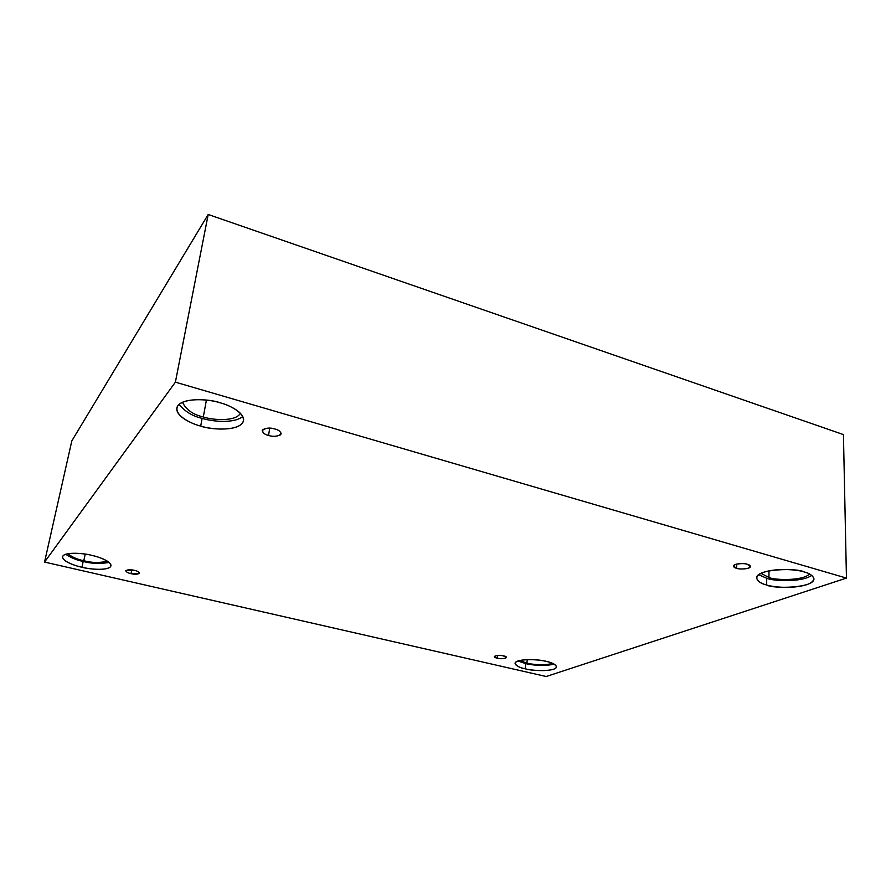 <?xml version="1.0" encoding="UTF-8"?>
<svg xmlns="http://www.w3.org/2000/svg" width="891" height="891" viewBox="0 0 891 891"><rect width="100%" height="100%" fill="white"/><g stroke="black" fill="none" stroke-linecap="round" stroke-linejoin="round"><path stroke-width="1.34" d="M747.315 564.304C745.444 563.112 733.471 563.279 733.56 566.108L736.679 568.302L736.723 564.059L736.679 568.302C733.349 567.534 732.925 566.253 735.431 564.448C740.532 563.368 744.497 563.312 747.315 564.304C750.668 565.083 751.046 566.375 748.473 568.168C743.384 569.226 739.452 569.271 736.679 568.302C738.539 569.472 750.489 569.316 750.4 566.487L747.315 564.304M274.929 429.005C269.65 427.346 265.407 427.892 262.199 430.631C263.001 433.071 265.106 434.674 268.536 435.432L269.728 428.137L268.536 435.432C264.181 434.407 262.232 432.491 262.711 429.674C266.754 427.847 270.831 427.635 274.929 429.005C279.34 430.075 281.255 432.001 280.665 434.797C276.611 436.579 272.568 436.79 268.536 435.432C273.793 437.091 278.025 436.534 281.222 433.794C280.453 431.378 278.348 429.785 274.929 429.005M134.318 570.34C130.654 569.405 127.792 569.549 125.742 570.775C126.5 572.178 128.259 573.136 131.022 573.659L131.768 569.895L131.022 573.659C127.792 573.024 126.088 571.944 125.921 570.452L134.318 570.34C137.582 570.997 139.274 572.078 139.386 573.559L131.022 573.659C134.686 574.595 137.537 574.45 139.575 573.225C138.84 571.833 137.08 570.875 134.318 570.34M503.415 655.899C499.651 655.019 496.61 655.208 494.316 656.455L497.445 658.148L497.668 655.375L497.445 658.148C490.139 657.079 498.08 654.061 503.415 655.899C510.732 656.99 502.68 659.964 497.445 658.148C501.199 659.017 504.228 658.828 506.522 657.58L503.415 655.899M182.443 402.242C186.23 409.827 193.191 414.738 203.304 416.943L206.411 400.07L203.304 416.943C193.191 414.738 186.23 409.827 182.443 402.242M220.266 402.832C210.443 398.912 179.447 396.851 176.808 408C175.739 416.676 192.044 423.904 200.698 426.087L202.123 418.358C192.679 416.264 184.983 411.597 179.046 404.358C184.983 411.597 192.679 416.264 202.123 418.358C210.9 421.276 233.787 424.094 242.764 416.453C233.787 424.094 210.9 421.276 202.123 418.358L200.698 426.087C190.975 423.826 172.331 414.538 177.955 405.516C185.584 396.952 210.755 399.513 220.266 402.832C230.613 405.294 248.789 415.217 241.94 423.748C233.409 431.723 209.897 429.117 200.698 426.087C210.321 429.818 240.949 431.879 243.544 420.63C244.546 412.388 229.143 405.149 220.266 402.832M760.97 573.325L768.955 577.479L768.978 570.819L768.955 577.479L760.97 573.325M804.205 571.966C798.035 567.834 755.969 568.647 756.593 578.014C757.818 581.444 761.17 583.772 766.672 584.997L766.694 578.281L758.72 574.673L766.694 578.281C772.374 580.977 801.644 582.703 811.746 575.363C801.644 582.703 772.374 580.977 766.694 578.281L766.672 584.997C759.633 583.405 750.422 577.457 763.242 572.378C777.487 567.623 798.28 569.795 804.205 571.966C811.601 573.67 819.998 579.907 806.589 584.73C792.088 589.185 772.564 587.024 766.672 584.997C772.72 588.973 814.419 588.272 813.94 578.805C812.792 575.519 809.551 573.236 804.205 571.966M519.676 660.509L526.96 663.16L527.216 659.63L526.96 663.16L519.676 660.509M546.517 661.456C541.06 659.307 515.432 658.271 515.043 663.361C516.368 665.989 519.776 667.816 525.278 668.829L525.668 663.617L518.005 660.977L525.668 663.617C530.49 664.964 545.737 666.68 553.924 663.995C545.737 666.68 530.49 664.964 525.668 663.617L525.278 668.829C519.609 667.738 510.743 663.929 517.816 661.044C525.991 658.393 541.45 660.042 546.517 661.456C552.387 662.603 560.918 666.535 553.456 669.286C545.047 671.803 530.268 670.177 525.278 668.829C530.657 670.901 556.073 671.981 556.53 666.858C555.282 664.296 551.941 662.503 546.517 661.456M67.783 553.723C72.305 557.209 77.64 559.537 83.787 560.717L85.202 554.091L83.787 560.717C77.64 559.537 72.305 557.209 67.783 553.723M91.929 555.394C84.701 553.266 64.141 551.406 62.57 556.73C62.025 561.319 75.323 565.908 81.939 567.255L83.186 561.441C76.882 560.227 71.046 557.833 65.689 554.258C71.046 557.833 76.882 560.227 83.186 561.441C91.261 563.669 99.915 564.003 109.136 562.444C99.915 564.003 91.261 563.669 83.186 561.441L81.939 567.255C74.755 565.841 60.332 560.506 62.971 555.895C67.048 551.585 84.812 553.467 91.929 555.394C99.447 556.886 113.703 562.455 110.406 566.865C105.806 570.931 88.855 569.071 81.939 567.255C89.055 569.304 109.393 571.164 110.963 565.818C111.531 561.386 98.701 556.808 91.929 555.394M546.194 676.514L44.55 562.076L71.815 440.911L44.55 562.076L175.393 382.161L846.45 578.092L546.194 676.514L846.45 578.092L843.432 434.585L846.45 578.092L175.393 382.161L208.193 214.486L175.393 382.161L44.55 562.076L546.194 676.514M843.432 434.585L208.193 214.486L71.815 440.911L208.193 214.486L843.432 434.585M107.443 561.207C99.48 563.023 91.595 562.856 83.787 560.717C91.595 562.856 99.48 563.023 107.443 561.207M552.331 663.249C545.704 665.911 531.236 664.408 526.96 663.16C531.236 664.408 545.704 665.911 552.331 663.249M809.44 573.949C803.192 581.177 773.945 580.175 768.955 577.479C773.945 580.175 803.192 581.177 809.44 573.949M240.381 413.257C235.792 422.1 211.434 419.939 203.304 416.943C211.434 419.939 235.792 422.1 240.381 413.257"/></g></svg>
